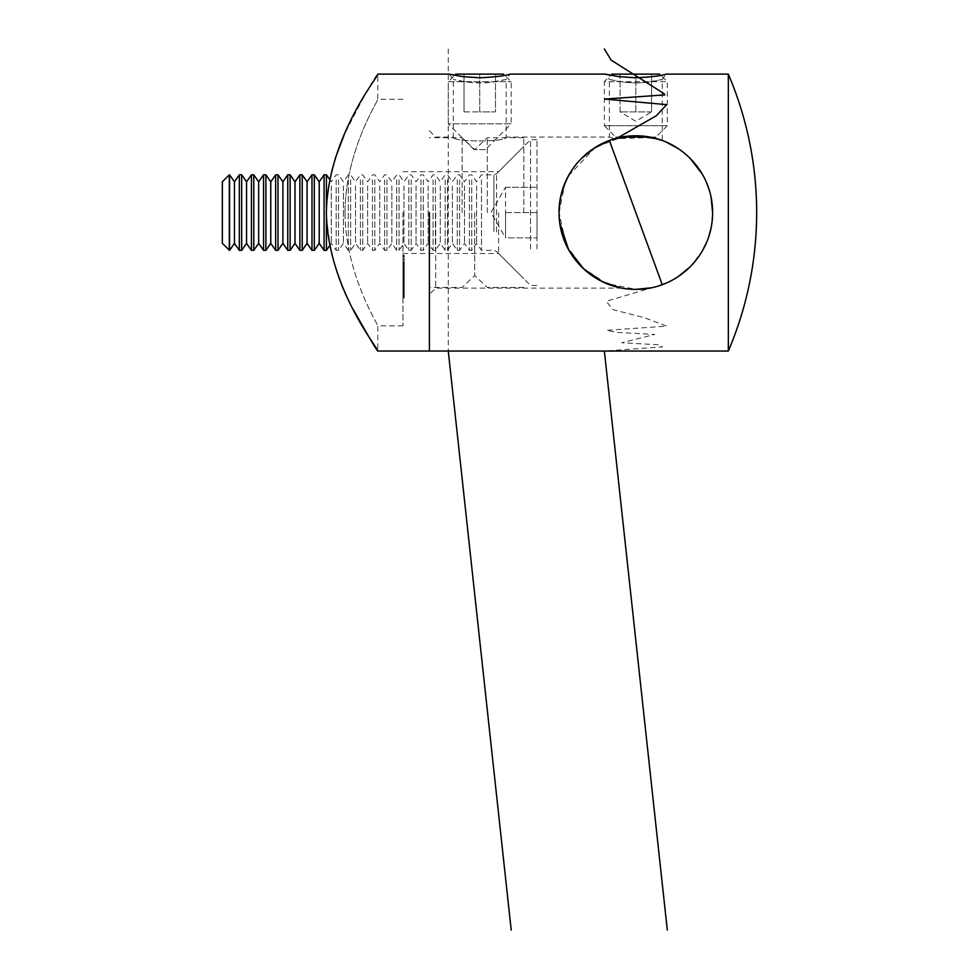 <?xml version="1.0" encoding="UTF-8"?>
<svg xmlns="http://www.w3.org/2000/svg" width="979" height="979" viewBox="0 0 979 979"><rect width="100%" height="100%" fill="white"/><g stroke="black" fill="none" stroke-linecap="round" stroke-linejoin="round"><path stroke-width="0.73" stroke-dasharray="4.89 3.67" d="M429.402 212.578L429.402 351.045L429.402 212.578M728.327 351.045L728.327 74.123M455.835 74.123L503.659 74.123L511.209 81.673L511.209 123.843L448.272 123.843L448.272 81.673L511.209 81.673L448.272 81.673L454.672 75.285C460.828 76.705 469.186 77.537 479.747 77.782C489.231 77.782 498.58 76.741 507.783 74.661L510.145 74.123L506.18 79.446L489.879 82.444L477.165 82.934C458.723 81.722 460.876 80.914 453.314 79.446L468.427 82.309L482.304 82.934C493.918 82.371 494.419 81.759 497.821 81.306L506.18 79.446L506.18 137.06C507.82 142.212 451.662 142.212 453.314 137.06C451.662 142.212 507.832 142.212 506.18 137.06L609.391 137.06L609.391 79.446L624.516 82.309L638.394 82.934C650.007 82.371 650.497 81.759 653.911 81.306L662.257 79.446L645.956 82.444L633.242 82.934C614.8 81.722 616.954 80.914 609.391 79.446L605.426 74.123M621.983 137.06L615.681 137.06L604.361 125.728L667.299 125.728L604.361 125.728L604.361 81.673L667.299 81.673L604.361 81.673L610.749 75.285C616.905 76.705 625.263 77.537 635.824 77.782C645.32 77.782 654.657 76.741 663.86 74.661L666.222 74.123L662.257 79.446L662.257 140.499L657.57 138.945M565.079 182.743L559.046 212.578L560.673 228.303M565.091 242.449L572.323 255.752M581.71 267.059L606.197 283.42L635.873 289.368M651.17 287.814L658.463 285.954M665.5 283.396L678.227 276.592M690.207 266.777L702.2 251.187M706.618 242.315L709.175 235.303M711.06 227.936L712.602 212.565M711.06 197.232L709.175 189.865M706.618 182.853L702.188 173.968M690.048 158.219L678.227 148.575M665.5 141.771L660.592 139.899M651.17 137.354L622.326 136.999L595.807 147.058M581.636 158.182L572.311 169.44M568.371 175.902L567.979 176.636M651.671 137.452L614.726 138.761L604.728 142.383M559.829 201.601L566.608 179.353M572.03 169.857L573.975 167.091M576.974 163.273L593.617 148.441M610.688 140.034L614.726 138.761C607.665 136.546 607.665 136.546 614.726 138.761C607.665 136.546 607.665 136.546 614.726 138.761M559.707 222.649L559.046 212.578L566.156 244.848L583.227 268.515L604.41 282.637L620.258 287.765M595.477 147.254L568.297 176.049M563.782 186.034L560.612 197.158M559.413 205.088L559.046 212.578M435.692 212.578L435.692 288.107L435.692 212.578M429.402 130.77L435.692 137.06L453.314 137.06L453.314 79.446L449.349 74.123M402.969 268.013L402.969 275.466L402.969 268.013L404.217 268.013L402.969 267.365M404.217 289.76L402.969 289.76L404.217 289.123L404.217 293.149L404.217 286.113L404.217 296.661L404.217 284.742L404.217 297.592L404.217 290.787L404.217 292.929L402.969 292.929L402.969 284.975L402.969 290.91L404.217 290.91L404.217 271.342L402.969 272.04L402.969 269.47L402.969 286.235L404.217 286.235L402.969 285.892L402.969 273.655L402.969 283.151L402.969 282.209L404.217 282.209L402.969 282.417L402.969 290.604L402.969 280.055L402.969 297.959L402.969 287.753L402.969 293.541L404.217 293.1L404.217 284.816L404.217 293.002L402.969 293.002L402.969 284.816L402.969 293.002L404.217 293.027L402.969 293.039M402.969 291.093L402.969 287.263L402.969 294.789L404.217 294.789L402.969 294.752L402.969 286.749L402.969 297.592L402.969 292.023L404.217 292.023L402.969 292.06L404.217 292.048L404.217 291.093L402.969 291.093M404.217 289.625L402.969 289.625L402.969 292.109L404.217 292.121L402.969 292.109L402.969 296.674L404.217 296.674L402.969 296.661L402.969 292.684L402.969 293.859L404.217 293.896L402.969 293.859M402.969 287.239L404.217 287.263L402.969 287.239M402.969 287.85L402.969 293.92L402.969 287.85L404.217 287.85L404.217 283.959L402.969 283.8L404.217 283.8L404.217 289.992L402.969 289.992L404.217 289.98L404.217 293.92L402.969 294.067L404.217 294.067L404.217 287.85M402.969 266.863L402.969 273.019L402.969 266.863L404.217 266.863L404.217 265.627L402.969 265.627L404.217 265.639L404.217 271.697L402.969 271.697M404.217 265.627L404.217 264.734L402.969 264.734L402.969 265.627M404.217 271.697L404.217 273.887L402.969 273.887L402.969 273.019L404.217 273.019L404.217 266.863M402.969 212.578L402.969 325.872L402.969 212.578M402.969 262.776L402.969 255.25L402.969 262.776L404.217 262.776L404.217 265.174L402.969 265.174M404.217 269.47L404.217 277.522L402.969 277.4L402.969 272.015L404.217 272.015L402.969 270.51L402.969 271.269L404.217 271.269L404.217 270.51L402.969 270.51L404.217 270.522L404.217 271.269L404.217 269.47L402.969 269.47M404.217 279.749L404.217 272.639L404.217 283.151L402.969 283.151L402.969 282.417L404.217 282.466L402.969 282.931L402.969 283.91L404.217 283.91L404.217 279.749L402.969 279.749M402.969 280.74L402.969 283.261L402.969 280.74L404.217 280.74M404.217 293.149L402.969 293.149L402.969 289.76L404.217 289.968L402.969 289.992M402.969 288.193L402.969 295.682L402.969 285.733L402.969 288.193L404.217 288.193L404.217 289.221L402.969 289.221M404.217 277.583L404.217 290.604L402.969 290.947L402.969 278.048L404.217 278.048L402.969 277.583M402.969 289.711L404.217 289.343L402.969 289.711M402.969 275.552L402.969 282.478L402.969 275.552L404.217 275.552M402.969 283.372L404.217 283.004L402.969 283.372M404.217 284.999L402.969 285.244L402.969 283.31L402.969 288.878L402.969 285.036L404.217 285.036L402.969 284.999M404.217 282.478L402.969 282.478M404.217 260.255L404.217 263.779L404.217 260.255L402.969 260.255L402.969 269.776L402.969 263.792L404.217 263.853L404.217 267.12L402.969 267.12M404.217 267.12L404.217 263.339L402.969 263.339L404.217 263.106L404.217 265.419L402.969 265.419M402.969 256.535L402.969 265.676L402.969 256.535L404.217 256.535L404.217 255.752L402.969 255.752M523.802 212.578L523.802 137.684L523.802 212.578M487.297 212.578L487.297 137.684L487.297 212.578M498.629 212.578L498.629 253.488L498.629 212.578M345 212.578C345.146 150.729 379.142 98.793 377.784 99.295C379.069 98.855 345.232 150.803 345 212.174C345.012 274.267 379.142 326.362 377.784 325.872C379.081 326.178 345.159 274.536 345 212.578M335.112 158.818C329.531 175.596 326.619 193.524 326.362 212.578C328.956 251.762 338.073 284.326 353.737 310.282M402.969 99.295L377.784 99.295L377.784 74.123C374.822 76.276 363.552 96.664 343.984 135.298M462.125 212.578L462.125 137.684L462.125 212.578M474.705 212.578L474.705 275.515L474.705 212.578M404.217 265.174L402.969 264.979M404.217 264.979L404.217 255.25L402.969 255.25M404.217 255.25L404.217 256.082L402.969 256.082M404.217 256.082L404.217 259.313L402.969 259.313M404.217 259.313L404.217 262.69L402.969 262.69L404.217 262.653L404.217 261.907L402.969 261.907L404.217 261.882L404.217 262.776M404.217 265.419L404.217 269.776L404.217 263.792L402.969 263.779L402.969 260.255M404.217 262.923L402.969 262.923M404.217 267.512L404.217 272.908L402.969 272.908L402.969 265.97L402.969 272.321L404.217 272.321L404.217 265.97L404.217 267.512L402.969 267.512M404.217 266.239L402.969 265.97L404.217 266.239M404.217 271.012L402.969 271.012M404.217 274.928L402.969 274.928M404.217 277.522L402.969 277.522M404.217 272.04L404.217 277.436L404.217 272.015L402.969 272.04M404.217 270.106L402.969 270.106M404.217 271.905L402.969 271.905M402.969 274.512L402.969 272.639L402.969 275.858L402.969 274.512L404.217 274.512L402.969 274.463M404.217 272.639L402.969 272.639M404.217 275.858L402.969 275.858M404.217 282.931L404.217 283.91L404.217 282.931M404.217 276.984L402.969 276.984M404.217 273.655L402.969 273.655M404.217 277.375L402.969 277.375M404.217 280.263L402.969 280.263M404.217 283.261L402.969 283.261M404.217 281.462L402.969 281.462L404.217 281.475M404.217 288.511L402.969 288.511M404.217 289.221L404.217 295.682L404.217 288.915L402.969 288.903L404.217 288.646L402.969 288.646M404.217 286.651L402.969 286.651M404.217 280.924L404.217 282.809L402.969 282.796L404.217 282.809L404.217 280.924L402.969 280.924M404.217 280.055L402.969 280.055M404.217 287.031L402.969 287.031M404.217 284.816L404.217 285.807L402.969 285.807L402.969 284.816L404.217 284.816M404.217 289.674L402.969 289.674M404.217 288.144L402.969 288.12L402.969 289.625M404.217 295.682L402.969 295.682L404.217 295.646M404.217 288.646L404.217 287.728L402.969 287.728M404.217 287.728L402.969 287.985M404.217 287.985L404.217 285.733L402.969 285.733M404.217 285.733L402.969 285.954M404.217 285.954L404.217 288.193M402.969 289.76L402.969 293.149M404.217 289.123L402.969 289.099M404.217 292.819L402.969 292.819L404.217 292.868M404.217 297.616L402.969 297.592L404.217 297.616M402.969 292.672L404.217 292.672L402.969 292.684L402.969 288.144M404.217 297.959L404.217 287.753L404.217 297.959L402.969 297.959M404.217 297.897L402.969 297.897M404.217 296.955L402.969 296.955M404.217 297.004L402.969 297.004M404.217 294.3L402.969 294.3M404.217 294.471L402.969 294.471M404.217 291.191L402.969 291.191M404.217 287.753L402.969 287.753M404.217 290.457L402.969 290.457L404.217 290.445M404.217 288.683L402.969 288.683M404.217 291.252L402.969 291.252M404.217 293.541L402.969 293.541M404.217 286.749L402.969 286.749M404.217 294.03L402.969 294.03M404.217 294.177L402.969 294.177M404.217 287.667L402.969 287.667M404.217 287.532L402.969 287.532M404.217 292.672L404.217 293.859M404.217 291.558L402.969 291.558M404.217 286.896L402.969 286.896M404.217 284.742L402.969 284.742M404.217 291.815L402.969 291.815M404.217 290.787L402.969 290.787M404.217 289.992L404.217 293.027M404.217 286.345L402.969 286.345M404.217 286.113L402.969 286.113M404.217 289.539L402.969 289.539L404.217 289.564M404.217 284.975L402.969 284.975L404.217 284.975M404.217 290.604L402.969 290.604M404.217 290.947L402.969 290.947M404.217 284.069L402.969 284.069L404.217 284.069M404.217 283.726L402.969 283.726L404.217 283.714M404.217 284.913L402.969 284.913M404.217 284.718L402.969 284.718L404.217 284.705M404.217 283.115L402.969 283.31L404.217 283.115M404.217 287.153L402.969 287.153M404.217 275.075L402.969 275.075M404.217 281.94L402.969 281.94L404.217 281.94M404.217 280.838L402.969 280.838L404.217 280.851M404.217 282.233L402.969 282.233M404.217 280.581L402.969 280.581M404.217 280.092L402.969 280.092M404.217 281.352L402.969 281.352M404.217 273.912L402.969 273.912M404.217 273.337L402.969 273.337M404.217 274.328L402.969 274.328M404.217 278.06L402.969 277.436L404.217 277.412L402.969 278.06M404.217 272.076L404.217 276.763L404.217 272.076L402.969 272.076L402.969 276.763L402.969 272.076L404.217 272.076M404.217 276.225L402.969 276.763L404.217 276.225M404.217 267.365L404.217 274.818L402.969 274.818M404.217 274.818L402.969 275.466M404.217 275.466L404.217 268.013M404.217 267.426L402.969 267.426M404.217 268.515L402.969 268.515L402.969 264.403L402.969 268.466L404.217 267.916L404.217 264.403L404.217 268.466L402.969 268.466M404.217 269.788L402.969 269.776L404.217 269.788M404.217 268.674L402.969 268.674M404.217 263.792L402.969 263.792M404.217 264.403L402.969 264.403M404.217 266.068L402.969 266.068M404.217 255.752L404.217 261.674L402.969 261.674M404.217 261.674L404.217 265.676L402.969 265.676M404.217 265.676L402.969 265.089M404.217 265.089L404.217 260.022L402.969 260.022M404.217 260.022L404.217 263.241L402.969 263.241M404.217 263.241L404.217 259.447L402.969 259.447M404.217 259.447L404.217 256.535M474.081 149.652L448.272 123.843L511.209 123.843L485.413 149.652L474.081 149.652L485.413 149.652M495.484 74.123L479.747 74.123L495.484 74.123L495.484 111.887L479.747 111.887L479.747 74.123L464.009 74.123L479.747 74.123L479.747 111.887L495.484 111.887L495.484 74.123M464.009 111.887L479.747 111.887L464.009 111.887L464.009 74.123L464.009 111.887M651.561 111.887L620.086 111.887L651.561 111.887L651.561 74.123L635.824 74.123L651.561 74.123L651.561 111.887L635.824 121.335L620.086 111.887L627.955 111.887L620.086 111.887L620.086 74.123L635.824 74.123L620.086 74.123L620.086 111.887M615.681 137.06L655.967 137.06L667.299 125.728L667.299 81.673L659.736 74.123L611.912 74.123M655.967 137.06L649.677 137.06M635.824 111.887L635.824 74.123L635.824 111.887M537.018 248.996L537.018 139.764L537.018 248.996M537.018 212.578L537.018 237.885L537.018 212.578L505.543 212.578L505.543 237.885L537.018 237.885L505.543 237.885L505.543 212.578L537.018 212.578M530.532 248.996L530.532 139.764L530.532 248.996M481.484 179.879L481.484 250.343L481.484 179.879M505.543 187.283L537.018 187.283L505.543 187.283L505.543 225.231L505.543 187.283L490.944 212.578L505.543 237.885L505.543 225.231L505.543 237.885M476.602 185.924L476.602 243.367L476.602 185.924M471.707 179.879L471.707 250.343L471.707 179.879M469.382 179.879L469.382 250.343L469.382 179.879M464.487 185.924L464.487 243.367L464.487 185.924M459.604 179.879L459.604 250.343L459.604 179.879M457.266 179.879L457.266 250.343L457.266 179.879M452.384 185.924L452.384 243.367L452.384 185.924M447.501 179.879L447.501 250.343L447.501 179.879M445.164 179.879L445.164 250.343L445.164 179.879M440.281 185.924L440.281 243.367L440.281 185.924M435.386 179.879L435.386 250.343L435.386 179.879M433.061 179.879L433.061 250.343L433.061 179.879M428.166 185.924L428.166 243.367L428.166 185.924M423.283 179.879L423.283 250.343L423.283 179.879M420.946 179.879L420.946 250.343L420.946 179.879M416.063 185.924L416.063 243.367L416.063 185.924M411.168 179.879L411.168 250.343L411.168 179.879M408.843 179.879L408.843 250.343L408.843 179.879M403.948 185.924L403.948 243.367L403.948 185.924M399.065 179.879L399.065 250.343L399.065 179.879M396.728 179.879L396.728 250.343L396.728 179.879M391.845 185.924L391.845 243.367L391.845 185.924M386.962 179.879L386.962 250.343L386.962 179.879M384.625 179.879L384.625 250.343L384.625 179.879M379.742 185.924L379.742 243.367L379.742 185.924M374.847 179.879L374.847 250.343L374.847 179.879M372.522 179.879L372.522 250.343L372.522 179.879M367.627 185.924L367.627 243.367L367.627 185.924M362.744 179.879L362.744 250.343L362.744 179.879M360.407 179.879L360.407 250.343L360.407 179.879M355.524 185.924L355.524 243.367L355.524 185.924M350.629 179.879L350.629 250.343L350.629 179.879M348.304 179.879L348.304 250.343L348.304 179.879M343.409 185.924L343.409 243.367L343.409 185.924M338.526 179.879L338.526 250.343L338.526 179.879M336.189 179.879L336.189 250.343L336.189 179.879M331.306 185.924L331.306 243.367L331.306 185.924M326.423 208.197L326.423 216.946M326.423 250.343L326.423 174.825M324.086 250.343L324.086 174.825M319.203 243.367L319.203 181.8M314.308 250.343L314.308 174.825M311.983 250.343L311.983 174.825M307.088 243.367L307.088 181.8M302.205 250.343L302.205 174.825M299.868 250.343L299.868 174.825M294.985 243.367L294.985 181.8M290.102 250.343L290.102 174.825M287.765 250.343L287.765 174.825M282.882 243.367L282.882 181.8M277.987 250.343L277.987 174.825M275.65 250.343L275.65 174.825M270.767 243.367L270.767 181.8M265.884 250.343L265.884 174.825M263.547 250.343L263.547 174.825M258.664 243.367L258.664 181.8M253.769 250.343L253.769 174.825M251.444 250.343L251.444 174.825M246.549 243.367L246.549 181.8M241.666 250.343L241.666 174.825M239.329 250.343L239.329 174.825M234.446 243.367L234.446 181.8M229.563 250.343L229.563 174.825M222.343 243.367L222.343 181.8M229.319 250.343L229.319 174.825M448.272 48.95L448.272 351.045M617.308 138.063L609.391 140.499M662.257 284.669L606.331 301.263L612.817 309.56L644.72 317.857L666.797 326.154L606.552 330.302L616.733 332.37L654.67 334.451L621.738 342.748L659.038 344.816L662.599 346.896L604.361 351.045M404.217 277.852L402.969 277.852M404.217 278.709L402.969 278.709M404.217 284.204L402.969 284.204M404.217 291.424L402.969 291.424M404.217 291.008L402.969 291.008M404.217 289.49L402.969 289.49M404.217 287.581L402.969 287.581M404.217 283.58L402.969 283.58M404.217 280.557L402.969 280.557M404.217 278.256L402.969 278.256M496.586 232.011L496.586 173.711L496.586 232.011M493.918 231.46L493.918 174.825L493.918 231.46M621.983 288.107L435.692 288.107L429.402 294.398M523.802 137.684L487.297 137.684L474.705 149.652L462.125 137.684L429.402 137.684M523.802 287.471L487.297 287.471L474.705 275.515L462.125 287.471L429.402 287.471M402.969 253.488L498.629 253.488L523.802 278.66M402.969 171.68L498.629 171.68L523.802 146.495M402.969 325.872L377.784 325.872L377.784 351.045M402.969 283.543L404.217 283.543M402.969 284.473L404.217 284.473M402.969 278.22L404.217 278.22M402.969 271.452L404.217 271.452M402.969 262.042L404.217 262.042M402.969 262.972L404.217 262.972M402.969 268.87L404.217 268.87M329.727 245.631L331.306 243.367L336.189 250.343L338.526 250.343L343.409 243.367L348.304 250.343L350.629 250.343L355.524 243.367L360.407 250.343L362.744 250.343L367.627 243.367L372.522 250.343L374.847 250.343L379.742 243.367L384.625 250.343L386.962 250.343L391.845 243.367L396.728 250.343L399.065 250.343L403.948 243.367L408.843 250.343L411.168 250.343L416.063 243.367L420.946 250.343L423.283 250.343L428.166 243.367L433.061 250.343L435.386 250.343L440.281 243.367L445.164 250.343L447.501 250.343L452.384 243.367L457.266 250.343L459.604 250.343L464.487 243.367L469.382 250.343L471.707 250.343L476.602 243.367L481.484 250.343L493.918 250.343L496.586 251.456L530.532 285.403L537.018 285.403M329.727 179.536L331.306 181.8L336.189 174.825L338.526 174.825L343.409 181.8L348.304 174.825L350.629 174.825L355.524 181.8L360.407 174.825L362.744 174.825L367.627 181.8L372.522 174.825L374.847 174.825L379.742 181.8L384.625 174.825L386.962 174.825L391.845 181.8L396.728 174.825L399.065 174.825L403.948 181.8L408.843 174.825L411.168 174.825L416.063 181.8L420.946 174.825L423.283 174.825L428.166 181.8L433.061 174.825L435.386 174.825L440.281 181.8L445.164 174.825L447.501 174.825L452.384 181.8L457.266 174.825L459.604 174.825L464.487 181.8L469.382 174.825L471.707 174.825L476.602 181.8L481.484 174.825L493.918 174.825L496.586 173.711L530.532 139.764L537.018 139.764"/><path stroke-width="1.47" d="M429.402 212.578L429.402 351.045L429.402 212.578M559.046 212.578C558.789 170.481 593.923 135.579 635.567 135.8C677.749 135.371 712.871 170.517 712.602 212.578C712.834 254.736 677.774 289.539 636.117 289.368C594.008 289.735 558.85 254.932 559.046 212.578L559.829 201.601M728.327 212.578L728.327 351.045A352.44 352.44 0 0 0 728.327 74.123L728.327 212.578M728.327 74.123L666.222 74.123C661.461 75.811 651.316 77.035 635.799 77.782L618.912 76.643L605.426 74.123L510.145 74.123C505.372 75.811 495.239 77.035 479.722 77.782L462.834 76.643L449.349 74.123L454.672 75.285L455.835 74.123L503.659 74.123M605.426 74.123L610.749 75.285L611.912 74.123L659.736 74.123M560.673 228.303L565.091 242.449M572.323 255.752L581.71 267.059M635.873 289.368L651.17 287.814M658.463 285.954L665.5 283.396M678.227 276.592L690.207 266.777M702.2 251.187L706.618 242.315M709.175 235.303L711.06 227.936M712.602 212.565L711.06 197.232M709.175 189.865L706.618 182.853M702.188 173.968L690.048 158.219M678.227 148.575L665.5 141.771M660.592 139.899L651.17 137.354M595.807 147.058L581.636 158.182M572.311 169.44L568.371 175.902M567.979 176.636L565.079 182.743M614.726 138.761L636.374 135.8L657.57 138.945M662.257 140.499L651.671 137.452M566.608 179.353L572.03 169.857M573.975 167.091L576.974 163.273M593.617 148.441L610.688 140.034M620.258 287.765L602.55 281.781L584.01 269.249L568.518 249.523L559.707 222.649M604.728 142.383L595.477 147.254M568.297 176.049L563.782 186.034M560.612 197.158L559.413 205.088M353.737 310.282C368.361 336.286 376.377 349.87 377.784 351.045C380.011 350.604 327.977 289.221 326.362 212.969C327.586 136.546 379.987 74.526 377.784 74.123L449.349 74.123M343.984 135.298L335.112 158.818M649.677 137.06L621.983 137.06M329.727 179.536L326.423 174.825L326.423 208.197M326.423 216.946L326.423 250.343L329.727 245.631M319.203 181.8L314.308 174.825L314.308 250.343L319.203 243.367L319.203 181.8L324.086 174.825L324.086 250.343L326.423 250.343M307.088 181.8L302.205 174.825L302.205 250.343L307.088 243.367L307.088 181.8L311.983 174.825L311.983 250.343L314.308 250.343M294.985 181.8L290.102 174.825L290.102 250.343L294.985 243.367L294.985 181.8L299.868 174.825L299.868 250.343L302.205 250.343M282.882 181.8L277.987 174.825L277.987 250.343L282.882 243.367L282.882 181.8L287.765 174.825L287.765 250.343L290.102 250.343M270.767 181.8L265.884 174.825L265.884 250.343L270.767 243.367L270.767 181.8L275.65 174.825L275.65 250.343L277.987 250.343M258.664 181.8L253.769 174.825L253.769 250.343L258.664 243.367L258.664 181.8L263.547 174.825L263.547 250.343L265.884 250.343M246.549 181.8L241.666 174.825L241.666 250.343L246.549 243.367L246.549 181.8L251.444 174.825L251.444 250.343L253.769 250.343M234.446 181.8L229.563 174.825L229.563 250.343L234.446 243.367L234.446 181.8L239.329 174.825L239.329 250.343L241.666 250.343M229.319 250.343L229.319 174.825L222.343 181.8L222.343 243.367L229.563 250.343M448.272 351.045L511.209 930.05M604.361 48.95L611.116 60.086L663.872 93.507L664.839 94.902L604.655 99.075L666.687 104.643L656.248 115.791L617.308 138.063M609.391 140.499L662.257 284.669M604.361 351.045L667.299 930.05M377.784 351.045L728.327 351.045M324.086 174.825L326.423 174.825M319.203 243.367L324.086 250.343M311.983 174.825L314.308 174.825M307.088 243.367L311.983 250.343M299.868 174.825L302.205 174.825M294.985 243.367L299.868 250.343M287.765 174.825L290.102 174.825M282.882 243.367L287.765 250.343M275.65 174.825L277.987 174.825M270.767 243.367L275.65 250.343M263.547 174.825L265.884 174.825M258.664 243.367L263.547 250.343M251.444 174.825L253.769 174.825M246.549 243.367L251.444 250.343M239.329 174.825L241.666 174.825M234.446 243.367L239.329 250.343"/></g></svg>
